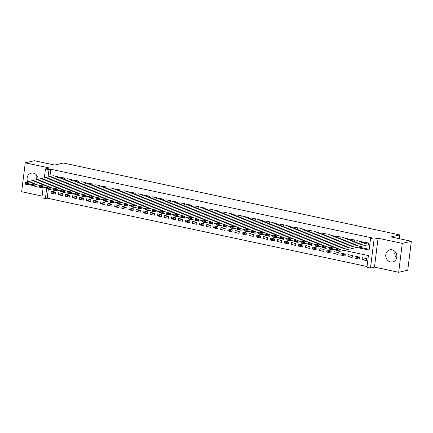 <?xml version="1.0" encoding="UTF-8"?>
<svg xmlns="http://www.w3.org/2000/svg" width="433" height="433" viewBox="0 0 433 433"><rect width="100%" height="100%" fill="white"/><g stroke="black" fill="none" stroke-linecap="round" stroke-linejoin="round"><path stroke-width="0.65" d="M30.137 184.626A6.241 5.526 -103.1 0 0 31.88 185.329A6.241 5.526 -103.1 0 0 32.415 185.416M38.196 179.273A6.241 5.526 -103.1 0 0 33.395 173.14A6.241 5.526 -103.1 0 0 31.219 173.157A6.241 5.526 -103.1 0 0 27.669 181.725M390.534 261.97A6.241 5.526 -103.1 0 0 392.709 261.954A6.241 5.526 -103.1 0 0 396.845 255.838A6.241 5.526 -103.1 0 0 392.049 249.781A6.241 5.526 -103.1 0 0 389.873 249.798A6.241 5.526 -103.1 0 0 385.738 255.914A6.241 5.526 -103.1 0 0 390.534 261.97M48.339 189.091L47.213 198.162L45.395 198.585L41.866 197.832L43.1 187.917M399.269 238.691L399.74 234.903L63.348 163.019L54.639 165.043L34.321 160.703L25.249 162.819L21.65 191.727L42.082 196.095M399.74 234.903L391.031 236.927L411.35 241.273L407.751 270.181L398.679 272.297L402.279 243.384L378.074 238.21L374.085 239.14L370.48 268.054L366.951 267.296L368.407 255.578L344.067 250.377M378.074 238.21L374.475 267.123L398.679 272.297M374.475 267.123L370.48 268.054M47.213 198.162L367.049 266.512M411.35 241.273L402.279 243.384M57.345 177.963L57.529 176.502L53.264 175.76M64.414 179.473L64.593 178.012L60.333 177.27M71.477 180.989L71.662 179.522L67.402 178.78M78.546 182.499L78.73 181.032L74.471 180.29M85.615 184.009L85.794 182.542L81.534 181.8M92.678 185.519L92.862 184.052L88.603 183.311M99.747 187.029L99.931 185.562L95.671 184.821M106.816 188.539L106.994 187.072L102.735 186.331M113.879 190.049L114.063 188.582L109.803 187.841M120.948 191.559L121.132 190.092L116.872 189.351M128.016 193.069L128.2 191.602L123.935 190.861M135.085 194.579L135.264 193.113L131.004 192.371M142.148 196.089L142.333 194.623L138.073 193.881M149.217 197.6L149.401 196.133L145.136 195.391M156.286 199.11L156.465 197.643L152.205 196.901M163.349 200.62L163.533 199.153L159.274 198.411M170.418 202.13L170.602 200.663L166.342 199.922M177.487 203.64L177.665 202.173L173.406 201.432M184.55 205.15L184.734 203.683L180.474 202.942M191.619 206.66L191.803 205.193L187.543 204.452M198.687 208.17L198.866 206.703L194.606 205.962M205.756 209.68L205.935 208.213L201.675 207.472M212.82 211.19L213.004 209.724L208.744 208.982M219.888 212.7L220.072 211.234L215.807 210.492M226.957 214.211L227.136 212.744L222.876 212.002M234.02 215.721L234.204 214.259L229.945 213.512M241.089 217.231L241.273 215.769L237.013 215.022M248.158 218.741L248.336 217.279L244.077 216.532M255.221 220.251L255.405 218.789L251.145 218.043M262.29 221.761L262.474 220.3L258.214 219.553M269.358 223.271L269.537 221.81L265.277 221.063M276.422 224.781L276.606 223.32L272.346 222.573M283.491 226.291L283.675 224.83L279.415 224.083M290.559 227.801L290.743 226.34L286.478 225.593M297.628 229.311L297.807 227.85L293.547 227.103M304.691 230.821L304.875 229.36L300.616 228.613M311.76 232.332L311.944 230.87L307.679 230.123M318.829 233.842L319.007 232.38L314.748 231.633M325.892 235.352L326.076 233.89L321.816 233.143M332.961 236.862L333.145 235.4L328.885 234.654M340.029 238.372L340.208 236.911L335.948 236.164M347.093 239.882L347.277 238.421L343.017 237.674M354.162 241.392L354.346 239.931L350.086 239.184M361.23 242.902L361.409 241.441L357.149 240.694M366.529 258.582L362.048 259.627L366.291 260.531L366.535 258.577L362.291 257.673L362.048 259.627M359.466 257.072L354.979 258.117L359.222 259.021L359.466 257.067L355.222 256.163L354.979 258.117M352.397 255.562L347.916 256.607L352.153 257.511L352.397 255.557L348.159 254.653L347.916 256.607M345.328 254.052L340.847 255.097L345.085 256L345.328 254.047L341.09 253.143L340.847 255.097M338.265 252.542L333.778 253.586L338.021 254.49L338.265 252.536L334.022 251.633L333.778 253.586M331.196 251.032L326.715 252.076L330.953 252.98L331.196 251.026L326.958 250.122L326.715 252.076M324.128 249.522L319.646 250.566L323.884 251.47L324.128 249.516L319.89 248.612L319.646 250.566M317.064 248.012L312.577 249.056L316.821 249.96L317.064 248.006L312.821 247.102L312.577 249.056M309.996 246.501L305.514 247.546L309.752 248.45L309.996 246.496L305.758 245.592L305.514 247.546M302.927 244.991L298.445 246.036L302.683 246.94L302.927 244.986L298.689 244.082L298.445 246.036M295.863 243.481L291.377 244.526L295.62 245.43L295.863 243.476L291.62 242.572L291.377 244.526M288.795 241.971L284.313 243.016L288.551 243.92L288.795 241.966L284.551 241.062L284.313 243.016M281.726 240.461L277.244 241.506L281.482 242.41L281.726 240.456L277.488 239.552L277.244 241.506M274.657 238.951L270.176 239.996L274.419 240.9L274.657 238.946L270.419 238.042L270.176 239.996M267.594 237.441L263.107 238.486L267.35 239.389L267.594 237.436L263.351 236.532L263.107 238.486M260.525 235.931L256.044 236.97L260.282 237.879L260.525 235.925L256.287 235.022L256.044 236.97M253.457 234.415L248.975 235.46L253.213 236.369L253.457 234.415L249.219 233.511L248.975 235.46M246.393 232.905L241.906 233.95L246.15 234.859L246.393 232.905L242.15 232.001L241.906 233.95M239.325 231.395L234.843 232.44L239.081 233.349L239.325 231.395L235.087 230.491L234.843 232.44M232.256 229.885L227.774 230.93L232.012 231.839L232.256 229.885L228.018 228.981L227.774 230.93M225.192 228.375L220.706 229.42L224.949 230.329L225.192 228.375L220.949 227.466L220.706 229.42M218.124 226.865L213.642 227.91L217.88 228.819L218.124 226.865L213.886 225.956L213.642 227.91M211.055 225.355L206.573 226.399L210.811 227.309L211.055 225.355L206.817 224.446L206.573 226.399M203.986 223.845L199.505 224.889L203.748 225.799L203.992 223.845L199.748 222.935L199.505 224.889M196.923 222.335L192.436 223.379L196.679 224.289L196.923 222.335L192.68 221.425L192.436 223.379M189.854 220.825L185.373 221.869L189.611 222.779L189.854 220.825L185.616 219.915L185.373 221.869M182.786 219.315L178.304 220.359L182.547 221.268L182.786 219.315L178.548 218.405L178.304 220.359M175.722 217.804L171.235 218.849L175.479 219.758L175.722 217.804L171.479 216.895L171.235 218.849M168.654 216.294L164.172 217.339L168.41 218.248L168.654 216.294L164.416 215.385L164.172 217.339M161.585 214.784L157.103 215.829L161.341 216.738L161.585 214.784L157.347 213.875L157.103 215.829M154.521 213.274L150.035 214.319L154.278 215.228L154.521 213.274L150.278 212.365L150.035 214.319M147.453 211.764L142.971 212.809L147.209 213.718L147.453 211.764L143.215 210.855L142.971 212.809M140.384 210.254L135.902 211.299L140.14 212.208L140.384 210.254L136.146 209.345L135.902 211.299M133.321 208.744L128.834 209.789L133.077 210.698L133.321 208.744L129.077 207.835L128.834 209.789M126.252 207.234L121.77 208.278L126.008 209.188L126.252 207.234L122.009 206.325L121.77 208.278M119.183 205.724L114.702 206.768L118.94 207.678L119.183 205.724L114.945 204.814L114.702 206.768M112.115 204.214L107.633 205.258L111.876 206.168L112.12 204.214L107.877 203.304L107.633 205.258M105.051 202.704L100.564 203.748L104.808 204.657L105.051 202.704L100.808 201.794L100.564 203.748M97.982 201.193L93.501 202.238L97.739 203.147L97.982 201.193L93.745 200.284L93.501 202.238M90.914 199.683L86.432 200.728L90.67 201.637L90.914 199.683L86.676 198.774L86.432 200.728M83.85 198.173L79.363 199.218L83.607 200.127L83.85 198.173L79.607 197.264L79.363 199.218M76.782 196.663L72.3 197.708L76.538 198.617L76.782 196.663L72.544 195.754L72.3 197.708M69.713 195.153L65.231 196.198L69.469 197.107L69.713 195.153L65.475 194.244L65.231 196.198M62.65 193.643L58.163 194.688L62.406 195.597L62.65 193.643L58.406 192.734L58.163 194.688M55.581 192.133L51.343 191.224L51.099 193.178L55.337 194.087L55.581 192.133L51.099 193.178M356.64 247.449L369.089 250.106L370.551 238.388L372.364 237.966L50.813 169.254L49.903 176.545M358.454 247.026L369.187 249.316M367.882 244.829L368.234 244.905L368.478 242.951L364.218 242.204M44.355 177.833L45.465 168.919L49.454 167.988L25.249 162.819M45.465 168.919L48.999 169.676L48.09 176.967M50.813 169.254L48.999 169.676M370.551 238.388L374.085 239.14M46.623 188.723L45.395 198.585M396.59 258.09A6.241 5.526 76.9 0 1 395.064 251.546M36.74 179.608A6.241 5.526 76.9 0 1 36.41 174.91M368.126 242.875L340.04 249.419L339.797 251.373L368.256 244.742M338.871 250.783L339.797 251.373L336.268 250.615L336.511 248.661L340.04 249.419L338.969 249.998L336.495 249.473L336.398 250.252L338.871 250.783L338.969 249.998M364.591 242.117L336.511 248.661L336.495 249.473M336.268 250.615L336.398 250.252M361.057 241.365L332.977 247.909L332.733 249.863L336.468 248.991M331.802 249.273L332.733 249.863L329.199 249.105L329.443 247.151L332.977 247.909L331.9 248.488L329.426 247.963L329.329 248.742L331.802 249.273L331.9 248.488M357.523 240.607L329.443 247.151L329.426 247.963M329.199 249.105L329.329 248.742M353.988 239.855L325.908 246.399L325.665 248.353L329.399 247.481M324.739 247.763L325.665 248.353L322.13 247.595L322.374 245.641L325.908 246.399L324.837 246.978L322.363 246.453L322.266 247.232L324.739 247.763L324.837 246.978M350.459 239.097L322.374 245.641L322.363 246.453M322.13 247.595L322.266 247.232M346.925 238.345L318.84 244.889L318.596 246.842L322.336 245.971M317.67 246.253L318.596 246.842L315.067 246.085L315.311 244.131L318.84 244.889L317.768 245.468L315.294 244.943L315.197 245.722L317.67 246.253L317.768 245.468M343.391 237.587L315.311 244.131L315.294 244.943M315.067 246.085L315.197 245.722M339.856 236.835L311.776 243.378L311.533 245.332L315.267 244.461M310.602 244.742L311.533 245.332L307.998 244.575L308.242 242.621L311.776 243.378L310.699 243.958L308.226 243.433L308.128 244.212L310.602 244.742L310.699 243.958M336.322 236.077L308.242 242.621L308.226 243.433M307.998 244.575L308.128 244.212M332.788 235.325L304.708 241.868L304.464 243.817L308.199 242.951M303.533 243.232L304.464 243.817L300.93 243.065L301.173 241.111L304.708 241.868L303.63 242.448L301.157 241.923L301.059 242.702L303.533 243.232L303.63 242.448M329.259 234.567L301.173 241.111L301.157 241.923M300.93 243.065L301.059 242.702M325.724 233.815L297.639 240.358L297.395 242.307L301.135 241.441M296.47 241.722L297.395 242.307L293.861 241.554L294.104 239.601L297.639 240.358L296.567 240.937L294.094 240.412L293.996 241.192L296.47 241.722L296.567 240.937M322.19 233.057L294.104 239.601L294.094 240.412M293.861 241.554L293.996 241.192M318.656 232.304L290.575 238.848L290.332 240.797L294.067 239.931M289.401 240.212L290.332 240.797L286.798 240.044L287.041 238.09L290.575 238.848L289.498 239.427L287.025 238.902L286.927 239.682L289.401 240.212L289.498 239.427M315.121 231.547L287.041 238.09L287.025 238.902M286.798 240.044L286.927 239.682M311.587 230.794L283.507 237.338L283.263 239.287L286.998 238.421M282.332 238.702L283.263 239.287L279.729 238.534L279.972 236.58L283.507 237.338L282.43 237.917L279.956 237.392L279.859 238.172L282.332 238.702L282.43 237.917M308.052 230.037L279.972 236.58L279.956 237.392M279.729 238.534L279.859 238.172M304.523 229.284L276.438 235.828L276.194 237.777L279.929 236.911M275.269 237.192L276.194 237.777L272.66 237.024L272.904 235.07L276.438 235.828L275.366 236.407L272.893 235.882L272.795 236.662L275.269 237.192L275.366 236.407M300.989 228.527L272.904 235.07L272.893 235.882M272.66 237.024L272.795 236.662M297.455 227.774L269.375 234.318L269.131 236.266L272.866 235.4M268.2 235.682L269.131 236.266L265.597 235.514L265.84 233.56L269.375 234.318L268.298 234.897L265.824 234.372L265.727 235.151L268.2 235.682L268.298 234.897M293.92 227.016L265.84 233.56L265.824 234.372M265.597 235.514L265.727 235.151M290.386 226.264L262.306 232.802L262.062 234.756L265.797 233.89M261.131 234.172L262.062 234.756L258.528 234.004L258.772 232.05L262.306 232.802L261.229 233.387L258.755 232.857L258.658 233.641L261.131 234.172L261.229 233.387M286.852 225.506L258.772 232.05L258.755 232.857M258.528 234.004L258.658 233.641M283.323 224.754L255.237 231.292L254.994 233.246L258.728 232.38M254.068 232.662L254.994 233.246L251.459 232.494L251.703 230.54L255.237 231.292L254.166 231.877L251.692 231.346L251.595 232.131L254.068 232.662L254.166 231.877M279.788 223.996L251.703 230.54L251.692 231.346M251.459 232.494L251.595 232.131M276.254 223.244L248.169 229.782L247.925 231.736L251.665 230.87M246.999 231.146L247.925 231.736L244.396 230.984L244.64 229.03L248.169 229.782L247.097 230.367L244.623 229.836L244.526 230.621L246.999 231.146L247.097 230.367M272.72 222.486L244.64 229.03L244.623 229.836M244.396 230.984L244.526 230.621M269.185 221.734L241.105 228.272L240.862 230.226L244.596 229.36M239.931 229.636L240.862 230.226L237.327 229.474L237.571 227.52L241.105 228.272L240.028 228.857L237.555 228.326L237.457 229.111L239.931 229.636L240.028 228.857M265.651 220.976L237.571 227.52L237.555 228.326M237.327 229.474L237.457 229.111M262.117 220.224L234.036 226.762L233.793 228.716L237.528 227.85M232.862 228.126L233.793 228.716L230.259 227.964L230.502 226.01L234.036 226.762L232.959 227.347L230.486 226.816L230.388 227.601L232.862 228.126L232.959 227.347M258.588 219.466L230.502 226.01L230.486 226.816M230.259 227.964L230.388 227.601M255.053 218.714L226.968 225.252L226.724 227.206L230.464 226.34M225.799 226.616L226.724 227.206L223.195 226.454L223.433 224.5L226.968 225.252L225.896 225.837L223.423 225.306L223.325 226.091L225.799 226.616L225.896 225.837M251.519 217.956L223.433 224.5L223.423 225.306M223.195 226.454L223.325 226.091M247.985 217.204L219.904 223.742L219.661 225.696L223.396 224.83M218.73 225.106L219.661 225.696L216.127 224.944L216.37 222.99L219.904 223.742L218.827 224.326L216.354 223.796L216.256 224.581L218.73 225.106L218.827 224.326M244.45 216.446L216.37 222.99L216.354 223.796M216.127 224.944L216.256 224.581M240.916 215.694L212.836 222.232L212.592 224.186L216.327 223.32M211.661 223.596L212.592 224.186L209.058 223.433L209.301 221.48L212.836 222.232L211.759 222.816L209.285 222.286L209.188 223.071L211.661 223.596L211.759 222.816M237.387 214.936L209.301 221.48L209.285 222.286M209.058 223.433L209.188 223.071M233.852 214.183L205.767 220.722L205.523 222.676L209.263 221.804M204.598 222.086L205.523 222.676L201.989 221.923L202.233 219.969L205.767 220.722L204.695 221.306L202.222 220.776L202.124 221.561L204.598 222.086L204.695 221.306M230.318 213.426L202.233 219.969L202.222 220.776M201.989 221.923L202.124 221.561M226.784 212.673L198.704 219.212L198.46 221.166L202.195 220.294M197.529 220.576L198.46 221.166L194.926 220.413L195.169 218.459L198.704 219.212L197.627 219.796L195.153 219.266L195.056 220.051L197.529 220.576L197.627 219.796M223.249 211.916L195.169 218.459L195.153 219.266M194.926 220.413L195.056 220.051M219.715 211.163L191.635 217.702L191.391 219.655L195.126 218.784M190.46 219.066L191.391 219.655L187.857 218.903L188.101 216.949L191.635 217.702L190.558 218.286L188.084 217.756L187.987 218.541L190.46 219.066L190.558 218.286M216.181 210.406L188.101 216.949L188.084 217.756M187.857 218.903L187.987 218.541M212.652 209.653L184.566 216.191L184.323 218.145L188.057 217.274M183.397 217.555L184.323 218.145L180.788 217.393L181.032 215.439L184.566 216.191L183.495 216.776L181.021 216.246L180.924 217.03L183.397 217.555L183.495 216.776M209.117 208.895L181.032 215.439L181.021 216.246M180.788 217.393L180.924 217.03M205.583 208.143L177.498 214.681L177.259 216.635L180.994 215.764M176.328 216.045L177.259 216.635L173.725 215.883L173.969 213.929L177.498 214.681L176.426 215.266L173.952 214.736L173.855 215.52L176.328 216.045L176.426 215.266M202.049 207.385L173.969 213.929L173.952 214.736M173.725 215.883L173.855 215.52M198.514 206.628L170.434 213.171L170.191 215.125L173.925 214.254M169.26 214.535L170.191 215.125L166.656 214.373L166.9 212.419L170.434 213.171L169.357 213.756L166.884 213.225L166.786 214.01L169.26 214.535L169.357 213.756M194.98 205.875L166.9 212.419L166.884 213.225M166.656 214.373L166.786 214.01M191.451 205.118L163.365 211.661L163.122 213.615L166.857 212.744M162.196 213.025L163.122 213.615L159.588 212.863L159.831 210.909L163.365 211.661L162.294 212.246L159.82 211.715L159.723 212.5L162.196 213.025L162.294 212.246M187.917 204.365L159.831 210.909L159.82 211.715M159.588 212.863L159.723 212.5M184.382 203.607L156.297 210.151L156.053 212.105L159.793 211.234M155.128 211.515L156.053 212.105L152.524 211.353L152.768 209.399L156.297 210.151L155.225 210.736L152.752 210.205L152.654 210.99L155.128 211.515L155.225 210.736M180.848 202.855L152.768 209.399L152.752 210.205M152.524 211.353L152.654 210.99M177.314 202.097L149.233 208.641L148.99 210.595L152.725 209.724M148.059 210.005L148.99 210.595L145.456 209.843L145.699 207.889L149.233 208.641L148.156 209.226L145.683 208.695L145.585 209.48L148.059 210.005L148.156 209.226M173.779 201.345L145.699 207.889L145.683 208.695M145.456 209.843L145.585 209.48M170.245 200.587L142.165 207.131L141.921 209.085L145.656 208.213M140.99 208.495L141.921 209.085L138.387 208.333L138.63 206.379L142.165 207.131L141.088 207.716L138.614 207.185L138.517 207.97L140.99 208.495L141.088 207.716M166.716 199.835L138.63 206.379L138.614 207.185M138.387 208.333L138.517 207.97M163.181 199.077L135.096 205.621L134.852 207.575L138.592 206.703M133.927 206.985L134.852 207.575L131.323 206.822L131.562 204.869L135.096 205.621L134.024 206.205L131.551 205.675L131.453 206.46L133.927 206.985L134.024 206.205M159.647 198.325L131.562 204.869L131.551 205.675M131.323 206.822L131.453 206.46M156.113 197.567L128.033 204.111L127.789 206.065L131.524 205.193M126.858 205.475L127.789 206.065L124.255 205.312L124.498 203.358L128.033 204.111L126.956 204.695L124.482 204.165L124.385 204.95L126.858 205.475L126.956 204.695M152.578 196.815L124.498 203.358L124.482 204.165M124.255 205.312L124.385 204.95M149.044 196.057L120.964 202.601L120.72 204.555L124.455 203.683M119.789 203.965L120.72 204.555L117.186 203.802L117.43 201.848L120.964 202.601L119.887 203.185L117.413 202.655L117.316 203.44L119.789 203.965L119.887 203.185M145.51 195.305L117.43 201.848L117.413 202.655M117.186 203.802L117.316 203.44M141.981 194.547L113.895 201.091L113.652 203.045L117.392 202.173M112.726 202.455L113.652 203.045L110.117 202.292L110.361 200.338L113.895 201.091L112.824 201.675L110.35 201.145L110.253 201.93L112.726 202.455L112.824 201.675M138.446 193.795L110.361 200.338L110.35 201.145M110.117 202.292L110.253 201.93M134.912 193.037L106.832 199.581L106.588 201.534L110.323 200.663M105.657 200.944L106.588 201.534L103.054 200.782L103.298 198.828L106.832 199.581L105.755 200.165L103.281 199.635L103.184 200.419L105.657 200.944L105.755 200.165M131.378 192.284L103.298 198.828L103.281 199.635M103.054 200.782L103.184 200.419M127.843 191.527L99.763 198.07L99.52 200.024L103.254 199.153M98.589 199.434L99.52 200.024L95.985 199.272L96.229 197.318L99.763 198.07L98.686 198.655L96.213 198.125L96.115 198.909L98.589 199.434L98.686 198.655M124.309 190.774L96.229 197.318L96.213 198.125M95.985 199.272L96.115 198.909M120.78 190.017L92.694 196.56L92.451 198.514L96.186 197.643M91.525 197.924L92.451 198.514L88.917 197.762L89.16 195.808L92.694 196.56L91.623 197.145L89.149 196.614L89.052 197.399L91.525 197.924L91.623 197.145M117.246 189.264L89.16 195.808L89.149 196.614M88.917 197.762L89.052 197.399M113.711 188.507L85.626 195.05L85.382 197.004L89.122 196.133M84.457 196.414L85.382 197.004L81.853 196.252L82.097 194.298L85.626 195.05L84.554 195.635L82.081 195.104L81.983 195.889L84.457 196.414L84.554 195.635M110.177 187.754L82.097 194.298L82.081 195.104M81.853 196.252L81.983 195.889M106.642 186.996L78.562 193.54L78.319 195.494L82.053 194.623M77.388 194.904L78.319 195.494L74.785 194.742L75.028 192.788L78.562 193.54L77.485 194.125L75.012 193.594L74.914 194.379L77.388 194.904L77.485 194.125M103.108 186.244L75.028 192.788L75.012 193.594M74.785 194.742L74.914 194.379M99.574 185.486L71.494 192.03L71.25 193.984L74.985 193.113M70.325 193.394L71.25 193.984L67.716 193.232L67.959 191.278L71.494 192.03L70.417 192.615L67.949 192.084L67.851 192.869L70.325 193.394L70.417 192.615M96.045 184.734L67.959 191.278L67.949 192.084M67.716 193.232L67.851 192.869M92.51 183.976L64.425 190.52L64.181 192.474L67.921 191.602M63.256 191.884L64.181 192.474L60.652 191.722L60.896 189.768L64.425 190.52L63.353 191.105L60.88 190.574L60.782 191.359L63.256 191.884L63.353 191.105M88.976 183.224L60.896 189.768L60.88 190.574M60.652 191.722L60.782 191.359M85.442 182.466L57.362 189.01L57.118 190.964L60.853 190.092M56.187 190.374L57.118 190.964L53.584 190.211L53.827 188.258L57.362 189.01L56.285 189.594L53.811 189.064L53.714 189.843L56.187 190.374L56.285 189.594M81.907 181.714L53.827 188.258L53.811 189.064M53.584 190.211L53.714 189.843M78.373 180.956L50.293 187.5L50.049 189.454L53.784 188.582M49.118 188.864L50.049 189.454L46.515 188.701L46.759 186.747L50.293 187.5L49.216 188.084L46.742 187.554L46.645 188.333L49.118 188.864L49.216 188.084M74.844 180.204L46.759 186.747L46.742 187.554M46.515 188.701L46.645 188.333M71.31 179.446L43.224 185.99L42.981 187.944L46.721 187.072M42.055 187.354L42.981 187.944L39.446 187.191L39.69 185.237L43.224 185.99L42.153 186.574L39.679 186.044L39.582 186.823L42.055 187.354L42.153 186.574M67.775 178.694L39.69 185.237L39.679 186.044M39.446 187.191L39.582 186.823M64.241 177.936L36.161 184.48L35.917 186.434L39.652 185.562M34.986 185.844L35.917 186.434L32.383 185.676L32.627 183.727L36.161 184.48L35.084 185.064L32.61 184.534L32.513 185.313L34.986 185.844L35.084 185.064M60.707 177.184L32.627 183.727L32.61 184.534M32.383 185.676L32.513 185.313M57.172 176.426L29.092 182.97L28.849 184.923L32.583 184.052M27.918 184.334L28.849 184.923L25.314 184.166L25.558 182.217L29.092 182.97L28.015 183.554L25.542 183.024L25.444 183.803L27.918 184.334L28.015 183.554M53.638 175.674L25.558 182.217L25.542 183.024M25.314 184.166L25.444 183.803"/></g></svg>
